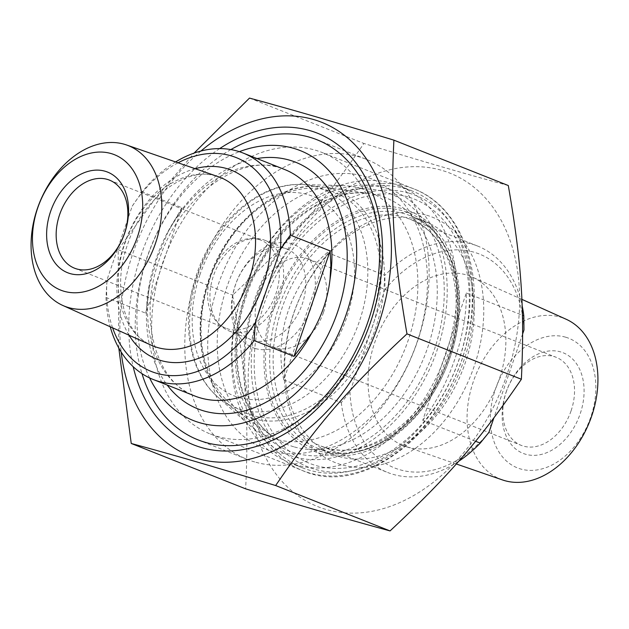 <?xml version="1.0" encoding="UTF-8"?>
<svg xmlns="http://www.w3.org/2000/svg" width="629" height="629" viewBox="0 0 629 629"><rect width="100%" height="100%" fill="white"/><g stroke="black" fill="none" stroke-linecap="round" stroke-linejoin="round"><path stroke-width="0.47" stroke-dasharray="3.15 2.36" d="M315.263 150.158A151.44 107.708 111.6 0 1 322.095 152.501A151.44 107.708 111.6 0 1 368.201 328.244A151.44 107.708 111.6 0 1 217.257 436.392A151.44 107.708 111.6 0 1 210.424 434.049A151.44 107.708 111.6 0 1 164.318 258.307A151.44 107.708 111.6 0 1 315.263 150.158M219.678 148.601A167.684 119.266 -68.4 0 0 133.175 366.691M200.903 151.039A179.351 127.561 -68.4 0 0 132.908 253.314A179.351 127.561 -68.4 0 0 121.177 352.043M118.795 348.01L118.166 249.744L155.709 198.025L194.062 153.122M508.303 185.531C461.419 172.747 427.445 162.848 363.9 143.467C322.009 204.763 291.117 240.435 232.573 295.127C245.9 372.51 248.974 418.081 245.648 488.851M261.161 304.184A179.351 127.561 111.6 0 1 495.526 211.022A179.351 127.561 111.6 0 1 395.012 504.6A179.351 127.561 111.6 0 1 261.161 304.184M118.166 249.744L232.573 295.127M338.96 456.505A125.21 89.051 -68.4 0 0 463.754 367.092A125.21 89.051 -68.4 0 0 425.636 221.793A125.21 89.051 -68.4 0 0 419.991 219.851A125.21 89.051 -68.4 0 0 295.198 309.271A125.21 89.051 -68.4 0 0 333.315 454.57A125.21 89.051 -68.4 0 0 338.96 456.505M426.604 215.212A131.98 93.87 111.6 0 1 440.764 425.078A131.98 93.87 111.6 0 1 284.332 379.515A131.98 93.87 111.6 0 1 426.604 215.212M249.493 98.085L363.9 143.467M181.907 207.719L167.998 232.015L156.935 258.7L149.411 286.289L145.794 313.203L181.907 207.719L142.107 191.931L132.208 206.178L107.048 279.661L105.987 297.423L145.794 313.203M175.601 161.936A121.822 86.645 -68.4 0 0 142.107 191.931M112.615 327.835A115.06 81.833 111.6 0 1 107.048 279.661M132.208 206.178A115.06 81.833 111.6 0 1 178.078 162.793M105.987 297.423A121.822 86.645 -68.4 0 0 110.224 326.766M255.382 348.529A55.501 39.47 111.6 0 1 249.422 260.28A55.501 39.47 111.6 0 1 315.208 279.441A55.501 39.47 111.6 0 1 255.382 348.529M360.464 188.323A132.585 94.303 111.6 0 1 400.241 359.804A132.585 94.303 111.6 0 1 248.148 424.111A132.585 94.303 111.6 0 1 229.907 278.859A132.585 94.303 111.6 0 1 342.75 185.594A132.585 94.303 111.6 0 1 360.464 188.323M284.678 248.274A48.732 34.658 -68.4 0 0 236.111 283.074A48.732 34.658 -68.4 0 0 250.947 339.629A48.732 34.658 -68.4 0 0 253.149 340.383A48.732 34.658 -68.4 0 0 301.716 305.584A48.732 34.658 -68.4 0 0 286.879 249.029A48.732 34.658 -68.4 0 0 284.678 248.274M262.568 239.507A48.732 34.658 111.6 0 1 264.77 240.262A48.732 34.658 111.6 0 1 279.017 298.335A48.732 34.658 111.6 0 1 228.838 330.854A48.732 34.658 111.6 0 1 220.771 325.696A48.732 34.658 111.6 0 1 214.583 272.782A48.732 34.658 111.6 0 1 255.358 238.493A48.732 34.658 111.6 0 1 262.568 239.507M149.6 377.927A145.173 103.25 111.6 0 1 239.342 151.675M258.834 239.476A47.379 33.699 111.6 0 1 260.964 240.207A47.379 33.699 111.6 0 1 274.826 296.668A47.379 33.699 111.6 0 1 226.031 328.291A47.379 33.699 111.6 0 1 218.192 323.267A47.379 33.699 111.6 0 1 212.177 271.822A47.379 33.699 111.6 0 1 251.82 238.493A47.379 33.699 111.6 0 1 258.834 239.476M230.867 149.576A161.417 114.808 -68.4 0 0 141.989 373.65M254.721 461.961A161.417 114.808 111.6 0 1 247.433 459.461A161.417 114.808 111.6 0 1 198.292 272.137A161.417 114.808 111.6 0 1 359.175 156.865A161.417 114.808 111.6 0 1 366.463 159.365A161.417 114.808 111.6 0 1 415.604 346.689A161.417 114.808 111.6 0 1 254.721 461.961M270.588 450.82A145.173 103.25 -68.4 0 0 427.091 270.085A145.173 103.25 -68.4 0 0 255.004 219.961A145.173 103.25 -68.4 0 0 270.588 450.82M327.363 252.551C291.455 282.83 273.56 335.115 283.789 379.83L327.363 252.551L384.862 275.353A121.822 86.645 111.6 0 1 477.458 245.986A121.822 86.645 111.6 0 1 522.125 305.552M283.789 379.83L341.28 402.631L349.976 391.914L385.011 289.576L384.862 275.353M422.743 420.306C449.248 386.292 467.15 334.007 466.317 293.028L422.743 420.306L475.587 441.259M522.66 333.85L493.867 417.955M466.317 293.028L522.432 315.278M458.58 461.34A121.822 86.645 111.6 0 1 393.125 474.36A121.822 86.645 111.6 0 1 387.629 472.473A121.822 86.645 111.6 0 1 341.28 402.631M349.976 391.914A115.06 81.833 -68.4 0 0 399.737 469.714A115.06 81.833 -68.4 0 0 488.922 432.39M523.965 330.052A115.06 81.833 -68.4 0 0 474.195 252.253A115.06 81.833 -68.4 0 0 385.011 289.576M407.506 447.038A91.056 64.763 -68.4 0 0 497.751 383.368A91.056 64.763 -68.4 0 0 472.434 277.145A91.056 64.763 -68.4 0 0 376.763 337.105A91.056 64.763 -68.4 0 0 405.328 446.346A91.056 64.763 -68.4 0 0 407.506 447.038M571.108 410.768A47.379 33.699 -68.4 0 0 556.154 357.288A47.379 33.699 -68.4 0 0 506.266 391.883A47.379 33.699 -68.4 0 0 521.221 445.363A47.379 33.699 -68.4 0 0 571.108 410.768M506.054 392.292A54.141 38.511 111.6 0 1 576.809 364.167A54.141 38.511 111.6 0 1 546.459 452.794A54.141 38.511 111.6 0 1 506.054 392.292M323.448 312.542A47.379 33.699 111.6 0 1 273.56 347.137A47.379 33.699 111.6 0 1 259.706 290.677A47.379 33.699 111.6 0 1 308.493 259.062A47.379 33.699 111.6 0 1 323.448 312.542M565.66 337.199A69.709 49.581 -68.4 0 0 490.518 423.985A69.709 49.581 -68.4 0 0 573.145 448.052A69.709 49.581 -68.4 0 0 565.66 337.199M405.54 188.7A148.9 105.9 111.6 0 1 412.262 191.004A148.9 105.9 111.6 0 1 457.59 363.79A148.9 105.9 111.6 0 1 309.185 470.122A148.9 105.9 111.6 0 1 302.463 467.819A148.9 105.9 111.6 0 1 257.135 295.025A148.9 105.9 111.6 0 1 405.54 188.7M407.773 196.846A142.13 101.088 -68.4 0 0 254.556 373.783A142.13 101.088 -68.4 0 0 423.026 422.861A142.13 101.088 -68.4 0 0 407.773 196.846M392.276 183.432A148.9 105.9 -68.4 0 0 243.871 289.765A148.9 105.9 -68.4 0 0 289.198 462.559A148.9 105.9 -68.4 0 0 295.921 464.862A148.9 105.9 -68.4 0 0 444.326 358.53A148.9 105.9 -68.4 0 0 398.99 185.736A148.9 105.9 -68.4 0 0 392.276 183.432M385.663 188.079A142.13 101.088 111.6 0 1 400.917 414.086A142.13 101.088 111.6 0 1 232.447 365.017A142.13 101.088 111.6 0 1 385.663 188.079M502.453 479.927A86.464 61.5 111.6 0 1 473.826 380.199A86.464 61.5 111.6 0 1 560.478 317.165A86.464 61.5 111.6 0 1 566.179 319.265M407.246 186.64A151.44 107.708 -68.4 0 0 256.31 294.789A151.44 107.708 -68.4 0 0 302.415 470.539A151.44 107.708 -68.4 0 0 458.368 369.475A151.44 107.708 -68.4 0 0 414.086 188.983A151.44 107.708 -68.4 0 0 407.246 186.64M323.927 450.545A125.21 89.051 111.6 0 1 318.274 448.603A125.21 89.051 111.6 0 1 281.658 299.38A125.21 89.051 111.6 0 1 410.603 215.826A125.21 89.051 111.6 0 1 448.721 361.132A125.21 89.051 111.6 0 1 323.927 450.545M319.957 453.328A129.267 91.944 -68.4 0 0 459.312 292.399A129.267 91.944 -68.4 0 0 306.087 247.763A129.267 91.944 -68.4 0 0 319.957 453.328M409.031 193.158A146.03 103.864 111.6 0 1 424.709 425.377A146.03 103.864 111.6 0 1 251.616 374.955A146.03 103.864 111.6 0 1 409.031 193.158M257.009 158.547A132.656 94.35 -68.4 0 0 156.023 259.117A132.656 94.35 -68.4 0 0 167.18 385.034M167.998 232.015A121.822 86.645 111.6 0 1 284.638 169.508C244.783 150.638 180.374 193.276 159.192 259.816C137.515 319.744 156.778 383.195 194.809 395.995A121.822 86.645 111.6 0 1 149.411 286.289M195.139 168.69A101.552 72.225 -68.4 0 0 124.235 244.264A101.552 72.225 -68.4 0 0 129.079 335.241M198.111 274.731A117.757 83.751 111.6 0 1 301.071 184.494A117.757 83.751 111.6 0 1 316.804 186.923A117.757 83.751 111.6 0 1 352.138 339.228A117.757 83.751 111.6 0 1 217.052 396.341A117.757 83.751 111.6 0 1 198.111 274.731M199.936 274.7A107.252 76.282 -68.4 0 0 279.984 394.548A107.252 76.282 -68.4 0 0 340.085 218.994A107.252 76.282 -68.4 0 0 199.936 274.7M124.786 243.706A90.733 64.528 111.6 0 1 216.234 176.049A90.733 64.528 111.6 0 1 218.405 176.741C189.919 164.507 142.995 195.941 127.404 244.964C111.459 289.033 125.218 335.336 151.534 345.329A90.733 64.528 111.6 0 1 124.786 243.706M325.908 447.699A121.822 86.645 -68.4 0 0 447.329 360.7A121.822 86.645 -68.4 0 0 410.242 219.324A121.822 86.645 -68.4 0 0 281.949 308.281A121.822 86.645 -68.4 0 0 320.405 445.812A121.822 86.645 -68.4 0 0 325.908 447.699M274.708 305.796A127.239 90.497 111.6 0 1 440.976 239.712A127.239 90.497 111.6 0 1 369.671 447.982A127.239 90.497 111.6 0 1 274.708 305.796M245.106 294.844A138.191 98.289 -68.4 0 0 348.238 449.263A138.191 98.289 -68.4 0 0 425.684 223.067A138.191 98.289 -68.4 0 0 245.106 294.844M293.735 446.771A132.853 94.492 111.6 0 1 273.576 437.029A132.853 94.492 111.6 0 1 245.805 294.742A132.853 94.492 111.6 0 1 370.119 193.614A132.853 94.492 111.6 0 1 429.733 341.201A132.853 94.492 111.6 0 1 293.735 446.771M253.18 418.529A121.523 86.432 -68.4 0 0 377.589 321.962A121.523 86.432 -68.4 0 0 323.062 186.955A121.523 86.432 -68.4 0 0 209.339 279.457A121.523 86.432 -68.4 0 0 234.743 409.621A121.523 86.432 -68.4 0 0 253.18 418.529M209.685 279.402A118.857 84.538 111.6 0 1 365.001 217.673A118.857 84.538 111.6 0 1 298.39 412.223A118.857 84.538 111.6 0 1 209.685 279.402M210.424 434.049L302.415 470.539C369.891 501.148 463.864 416.146 472.819 319.485C480.745 259.911 456.615 205.03 414.086 188.983L322.095 152.501M425.636 221.793L410.603 215.826C454.688 231 472.607 304.247 445.104 367.139C421.752 426.25 364.789 464.186 323.746 450.482L318.274 448.603L333.315 454.57M342.75 185.594L301.071 184.494C258.747 182.646 213.687 222.682 196.767 274C180.586 319.949 188.22 371.267 217.052 396.341L248.148 424.111M228.838 330.854L250.947 339.629M264.77 240.262L286.879 249.029M74.544 268.206L226.031 328.291M109.485 180.122L260.964 240.207M197.899 439.813L247.433 459.461M316.93 139.717L366.463 159.365M218.192 323.267L220.771 325.696M251.82 238.493L255.358 238.493M477.458 245.986L410.242 219.324C451.355 233.485 469.541 301.032 445.371 361.455C422.853 424.567 361.195 464.351 320.405 445.812L387.629 472.473M273.56 347.137L521.221 445.363M308.493 259.062L556.154 357.288M412.262 191.004L398.99 185.736M302.463 467.819L289.198 462.559M246.686 295.198C226.385 352.004 239.083 414.212 273.576 437.029L234.743 409.621C201.712 387.393 190.626 330.555 208.891 279.229C227.509 222.037 279.708 179.556 323.062 186.955L370.119 193.614C325.099 185.492 267.199 231.771 246.686 295.198M521.858 299.349L472.434 277.145M456.269 463.958L405.328 446.346"/><path stroke-width="0.94" d="M133.175 366.691A167.684 119.266 -68.4 0 0 201.39 447.534A167.684 119.266 -68.4 0 0 382.204 263.81A167.684 119.266 -68.4 0 0 219.678 148.601M121.177 352.043A179.351 127.561 -68.4 0 0 286.675 443.948A179.351 127.561 -68.4 0 0 384.405 197.553A179.351 127.561 -68.4 0 0 200.903 151.039M194.062 153.122L249.493 98.085C296.385 110.869 330.351 120.76 393.896 140.149C390.57 210.919 393.644 256.49 406.971 333.873C348.427 388.565 317.535 424.237 275.644 485.533C212.099 466.152 178.133 456.253 131.241 443.469L118.795 348.01M131.241 443.469L245.648 488.851C309.193 508.24 343.167 518.131 390.051 530.915C448.595 476.224 479.495 440.552 521.378 379.256C524.712 308.477 521.63 262.906 508.303 185.531L393.896 140.149M275.644 485.533L390.051 530.915M406.971 333.873L521.378 379.256M110.224 326.766A121.822 86.645 -68.4 0 0 153.24 379.507A121.822 86.645 -68.4 0 0 254.202 340.596L294.01 356.376L311.457 333.488C321.639 316.646 327.835 298.555 330.036 279.213L330.87 264.99L330.123 250.892L290.323 235.104A121.822 86.645 -68.4 0 0 243.069 153.02A121.822 86.645 -68.4 0 0 175.601 161.936M254.202 340.596L255.256 322.834L280.416 249.351L290.323 235.104M294.01 356.376L330.123 250.892M255.256 322.834A115.06 81.833 111.6 0 1 112.615 327.835M178.078 162.793A115.06 81.833 111.6 0 1 280.416 249.351M124.385 144.285A86.377 61.438 111.6 0 1 126.453 144.945A86.377 61.438 111.6 0 1 153.547 248.573A86.377 61.438 111.6 0 1 62.79 305.45A86.377 61.438 111.6 0 1 38.778 204.684A86.377 61.438 111.6 0 1 124.385 144.285M239.342 151.675A145.173 103.25 111.6 0 1 354.787 278.985A145.173 103.25 111.6 0 1 199.825 422.751A145.173 103.25 111.6 0 1 149.6 377.927M107.347 179.391A47.379 33.699 111.6 0 1 109.485 180.122A47.379 33.699 111.6 0 1 123.905 235.104A47.379 33.699 111.6 0 1 76.683 268.937A47.379 33.699 111.6 0 1 74.544 268.206A47.379 33.699 111.6 0 1 60.125 213.223A47.379 33.699 111.6 0 1 107.347 179.391M70.071 273.576A54.141 38.511 -68.4 0 0 128.442 206.17A54.141 38.511 -68.4 0 0 64.26 187.481A54.141 38.511 -68.4 0 0 70.071 273.576M111.16 153.57A72.846 51.806 111.6 0 1 118.983 269.409A72.846 51.806 111.6 0 1 32.637 244.256A72.846 51.806 111.6 0 1 111.16 153.57M141.989 373.65A161.417 114.808 -68.4 0 0 197.899 439.813A161.417 114.808 -68.4 0 0 205.188 442.313A161.417 114.808 -68.4 0 0 366.07 327.041A161.417 114.808 -68.4 0 0 316.93 139.717A161.417 114.808 -68.4 0 0 309.641 137.224A161.417 114.808 -68.4 0 0 230.867 149.576M493.867 417.955L488.922 432.39L480.234 443.107L475.587 441.259M522.432 315.278L523.808 315.829L523.965 330.052L522.66 333.85M480.234 443.107A121.822 86.645 111.6 0 1 458.58 461.34M522.125 305.552A121.822 86.645 111.6 0 1 523.808 315.829M521.858 299.349L566.179 319.265A86.464 61.5 111.6 0 1 590.214 420.125A86.464 61.5 111.6 0 1 504.521 480.587A86.464 61.5 111.6 0 1 502.453 479.927L456.269 463.958M167.18 385.034A132.656 94.35 -68.4 0 0 334.502 320.342A132.656 94.35 -68.4 0 0 257.009 158.547M311.457 333.488A121.822 86.645 111.6 0 1 194.809 395.995L153.24 379.507M243.069 153.02L284.638 169.508A121.822 86.645 111.6 0 1 330.036 279.213M129.079 335.241A101.552 72.225 -68.4 0 0 260.87 291.141A101.552 72.225 -68.4 0 0 195.139 168.69M126.453 144.945L218.405 176.741A90.733 64.528 111.6 0 1 246.859 285.582A90.733 64.528 111.6 0 1 151.534 345.329L62.79 305.45"/></g></svg>
